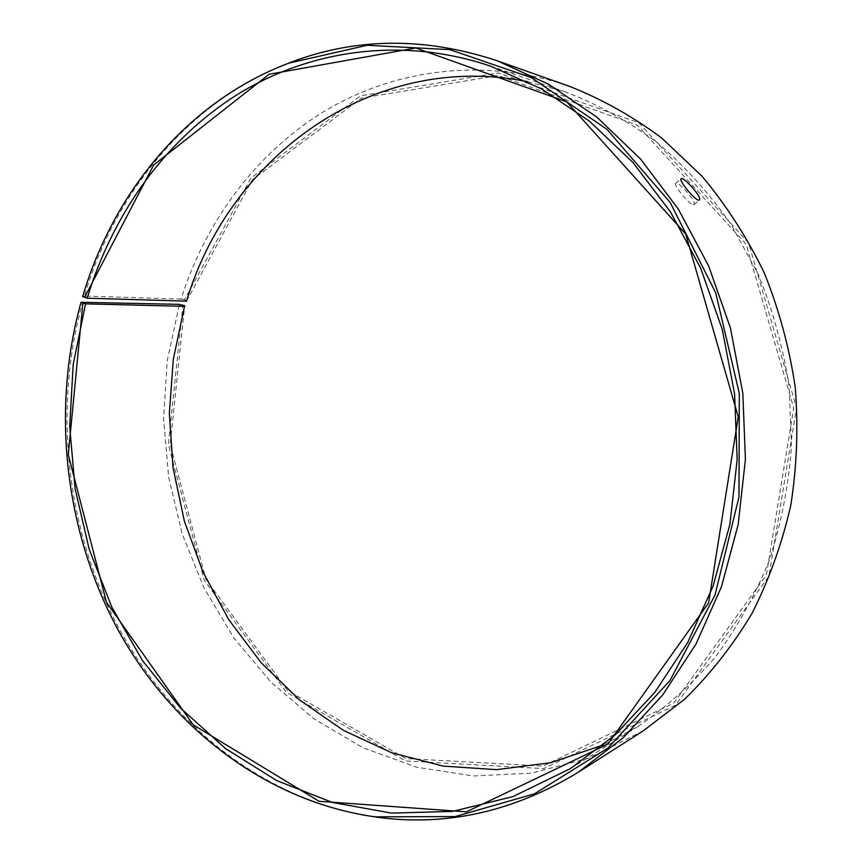 <?xml version="1.0" encoding="UTF-8"?>
<svg xmlns="http://www.w3.org/2000/svg" width="863" height="863" viewBox="0 0 863 863"><rect width="100%" height="100%" fill="white"/><g stroke="black" fill="none" stroke-linecap="round" stroke-linejoin="round"><path stroke-width="0.65" stroke-dasharray="4.32 3.24" d="M186.548 301.144L252.287 179.86L361.252 98.155L498.102 75.566L637.423 125.189L746.128 244.261L793.744 408.07L766.376 575.028L673.744 703.097L543.021 766.074L405.675 758.555L287.573 690.476L205.858 579.224L170.173 444.326L184.671 305.739M527.757 81.694L565.416 91.866C597.336 104.196 627.779 120.96 656.711 142.179C684.381 165.793 709.138 193.139 730.961 224.207L758.448 274.779C773.151 310.971 783.41 348.641 789.235 387.789L791.447 446.732C788.555 485.966 781.177 523.819 769.311 560.303C755.049 595.481 737.088 627.692 715.449 656.948C692.04 684.132 666.16 707.326 637.833 726.527L603.431 744.931M186.268 300.54L184.509 299.698L250.928 178.156L360.626 95.804L498.469 72.934L638.9 122.826L748.523 242.783L796.549 407.919L768.922 576.214L675.492 705.244L543.712 768.599L405.362 760.907L286.473 692.277L204.24 580.238L168.328 444.445L182.913 304.93M184.509 299.698L181.014 299.094C205.933 220.475 257.228 151.241 327.271 109.515C397.444 68.468 485.783 57.249 569.634 86.397M643.172 730.907L588.631 758.199L531.295 773.172L473.334 775.988L416.721 767.229L363.14 747.833L314.024 718.901L270.54 681.694L233.625 637.563L204.002 587.876L182.222 533.992L168.663 477.315L163.614 419.213L167.185 361.09L179.396 304.359M181.014 299.094L84.38 296.052C113.948 196.009 182.848 108.9 276.807 67.972M362.029 814.834C256.559 794.445 167.044 719.904 116.074 622.946C65.717 525.362 53.43 407.541 82.708 301.802M84.38 296.052L82.675 296.538M693.086 204.747L694.014 204.585C697.336 202.169 677.8 180.302 675.675 183.398C673.248 184.833 688.674 204.089 693.086 204.747M570.475 768.588L637.833 726.527M490.313 66.063L565.416 91.866M694.014 204.585L699.31 200.065M675.675 183.398L681.015 178.77"/><path stroke-width="1.29" d="M603.431 744.931L550.637 762.719L496.603 769.656L443.064 766.096L391.532 752.698L343.323 730.314L299.547 699.947L261.122 662.698L228.76 619.699L203.021 572.104L184.358 521.09L173.064 467.832L169.353 413.485L173.312 359.245L184.671 305.739L179.396 304.359L81.014 302.277C51.1 410.4 64.768 531.177 118.069 629.904C171.964 727.951 266.074 801.522 375.017 816.84L455.211 816.571L534.607 793.766L608.016 747.994L669.915 680.605L715.006 595.071L738.987 496.948L739.311 393.485L715.686 292.762L670.217 202.568L607.013 129.385L531.522 77.67L449.688 49.612L367.207 45.286L289.008 63.085C188.156 100.96 113.603 191.586 82.675 296.538L87.217 298.199L186.548 301.144C228.727 158.339 371.802 50.162 527.757 81.694M276.807 67.972L291.241 62.125C356.667 37.411 425.297 36.958 497.131 60.755L569.634 86.397C601.845 99.148 632.536 116.354 661.705 138.015L701.932 176.128C726.258 205.2 747.002 237.39 764.176 272.686C778.987 309.342 789.332 347.487 795.222 387.109C798.415 427.034 796.927 466.527 790.745 505.578C781.975 543.841 769.009 579.871 751.867 613.669C732.579 645.751 710.163 674.273 684.607 699.235L643.172 730.907L578.318 772.223C513.69 811.587 446.721 826.603 377.411 817.272L362.029 814.834M497.131 60.755L548.501 84.153L596.851 117.12L640.637 159.116L678.361 209.18L708.663 266.009L730.422 327.951L742.816 393.086L745.416 459.343L738.167 524.585L721.446 586.786L695.977 644.068L662.773 694.844L623.086 737.854L578.318 772.223M84.531 297.465L153.69 164.962L269.137 74.261L415.761 47.994L566.7 101.845L685.664 233.949L738.253 416.84L708.609 602.903L607.789 744.176L466.43 811.835L319.094 801.285L193.258 724.866L106.462 602.255L68.274 454.65L82.88 303.15L85.577 303.862L184.962 306.333M81.014 302.277L82.88 303.15M87.217 298.199C112.557 214.337 164.984 140.097 237.325 94.563C309.817 49.784 401.813 36.203 490.313 66.063L541.328 88.803L589.397 121.122L632.946 162.481L670.486 211.92L700.648 268.145L722.288 329.483L734.607 394.024L737.153 459.677L729.882 524.316L713.162 585.891L687.725 642.514L654.607 692.622L615.06 734.942L570.475 768.588L512.773 796.668L452.406 811.414L391.651 813.108L332.514 802.482L276.721 780.594L225.707 748.706L180.637 708.199L142.427 660.486L111.769 607.034L89.191 549.278L75.092 488.641L69.709 426.57L73.193 364.488L85.577 303.862M698.469 200.151C694.122 199.472 678.62 180.184 681.015 178.77C683.097 175.718 702.655 197.638 699.386 200L698.469 200.151M375.017 816.84L377.411 817.272M289.008 63.085L291.241 62.125"/></g></svg>
